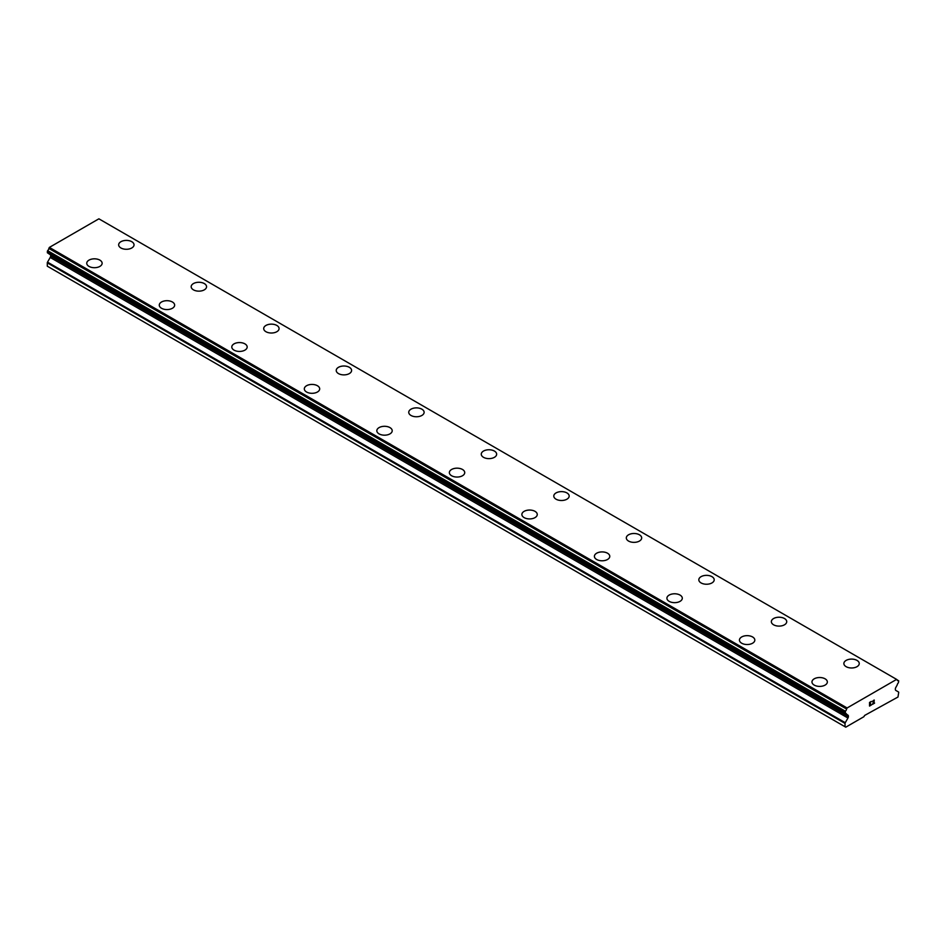 <?xml version="1.0" encoding="UTF-8"?>
<svg xmlns="http://www.w3.org/2000/svg" width="946" height="946" viewBox="0 0 946 946"><rect width="100%" height="100%" fill="white"/><g stroke="black" fill="none" stroke-linecap="round" stroke-linejoin="round"><path stroke-width="1.42" d="M118.652 244.837A7.686 4.446 180 0 1 123.406 240.733A7.686 4.446 180 0 1 131.79 241.691A7.686 4.446 180 0 1 134.036 244.848A7.686 4.446 180 0 1 129.295 248.94A7.686 4.446 180 0 1 120.911 247.97A7.686 4.446 180 0 1 118.652 244.837A7.686 4.446 180 0 1 123.406 240.745A7.686 4.446 180 0 1 131.79 241.715A7.686 4.446 180 0 1 134.036 244.837M191.175 286.709A7.686 4.446 180 0 1 195.928 282.606A7.686 4.446 180 0 1 204.312 283.564A7.686 4.446 180 0 1 206.559 286.709A7.686 4.446 180 0 1 201.817 290.812A7.686 4.446 180 0 1 193.433 289.843A7.686 4.446 180 0 1 191.175 286.709A7.686 4.446 180 0 1 195.928 282.618A7.686 4.446 180 0 1 204.312 283.587A7.686 4.446 180 0 1 206.559 286.709M263.698 328.569A7.686 4.446 180 0 1 268.451 324.466A7.686 4.446 180 0 1 276.835 325.436A7.686 4.446 180 0 1 279.082 328.581A7.686 4.446 180 0 1 274.34 332.673A7.686 4.446 180 0 1 265.956 331.715A7.686 4.446 180 0 1 263.698 328.569A7.686 4.446 180 0 1 268.451 324.49A7.686 4.446 180 0 1 276.835 325.448A7.686 4.446 180 0 1 279.082 328.569M336.22 370.454A7.686 4.446 180 0 1 340.974 366.362A7.686 4.446 180 0 1 349.346 367.32A7.686 4.446 180 0 1 351.605 370.454M349.346 367.308A7.686 4.446 180 0 1 351.605 370.442A7.686 4.446 180 0 1 346.851 374.545A7.686 4.446 180 0 1 338.479 373.587A7.686 4.446 180 0 1 336.22 370.442A7.686 4.446 180 0 1 340.974 366.339A7.686 4.446 180 0 1 349.346 367.308M421.869 409.192A7.686 4.446 180 0 1 424.127 412.326A7.686 4.446 180 0 1 419.374 416.417A7.686 4.446 180 0 1 410.99 415.46A7.686 4.446 180 0 1 408.743 412.314A7.686 4.446 180 0 1 413.497 408.223A7.686 4.446 180 0 1 421.869 409.192M408.743 412.314A7.686 4.446 180 0 1 413.485 408.211A7.686 4.446 180 0 1 421.869 409.169A7.686 4.446 180 0 1 424.127 412.314M481.266 454.186A7.686 4.446 180 0 1 486.008 450.083A7.686 4.446 180 0 1 494.391 451.041A7.686 4.446 180 0 1 496.65 454.198A7.686 4.446 180 0 1 491.896 458.29A7.686 4.446 180 0 1 483.512 457.32A7.686 4.446 180 0 1 481.266 454.186A7.686 4.446 180 0 1 486.019 450.095A7.686 4.446 180 0 1 494.391 451.065A7.686 4.446 180 0 1 496.65 454.186M553.788 496.059A7.686 4.446 180 0 1 558.53 491.955A7.686 4.446 180 0 1 566.914 492.913A7.686 4.446 180 0 1 569.173 496.059A7.686 4.446 180 0 1 564.419 500.162A7.686 4.446 180 0 1 556.035 499.192A7.686 4.446 180 0 1 553.788 496.059A7.686 4.446 180 0 1 558.542 491.967A7.686 4.446 180 0 1 566.914 492.925A7.686 4.446 180 0 1 569.173 496.059M626.311 537.919A7.686 4.446 180 0 1 631.053 533.816A7.686 4.446 180 0 1 639.437 534.786A7.686 4.446 180 0 1 641.684 537.931A7.686 4.446 180 0 1 636.942 542.023A7.686 4.446 180 0 1 628.558 541.065A7.686 4.446 180 0 1 626.311 537.919A7.686 4.446 180 0 1 631.065 533.84A7.686 4.446 180 0 1 639.437 534.797A7.686 4.446 180 0 1 641.684 537.919M698.822 579.792A7.686 4.446 180 0 1 703.576 575.688A7.686 4.446 180 0 1 711.96 576.658A7.686 4.446 180 0 1 714.206 579.803A7.686 4.446 180 0 1 709.465 583.895A7.686 4.446 180 0 1 701.081 582.937A7.686 4.446 180 0 1 698.822 579.792A7.686 4.446 180 0 1 703.588 575.7A7.686 4.446 180 0 1 711.96 576.67A7.686 4.446 180 0 1 714.206 579.792M771.345 621.676A7.686 4.446 180 0 1 776.098 617.572A7.686 4.446 180 0 1 784.482 618.542A7.686 4.446 180 0 1 786.729 621.676M784.482 618.518A7.686 4.446 180 0 1 786.729 621.664A7.686 4.446 180 0 1 781.987 625.767A7.686 4.446 180 0 1 773.603 624.809A7.686 4.446 180 0 1 771.345 621.664A7.686 4.446 180 0 1 776.098 617.561A7.686 4.446 180 0 1 784.482 618.518M857.005 660.414A7.686 4.446 180 0 1 859.252 663.536A7.686 4.446 180 0 1 854.51 667.64A7.686 4.446 180 0 1 846.126 666.67A7.686 4.446 180 0 1 843.867 663.536A7.686 4.446 180 0 1 848.621 659.445A7.686 4.446 180 0 1 857.005 660.414M843.867 663.536A7.686 4.446 180 0 1 848.621 659.433A7.686 4.446 180 0 1 857.005 660.391A7.686 4.446 180 0 1 859.252 663.536M99.874 260.138A7.686 4.446 180 0 1 102.133 263.272A7.686 4.446 180 0 1 97.379 267.363A7.686 4.446 180 0 1 88.995 266.394A7.686 4.446 180 0 1 86.748 263.26A7.686 4.446 180 0 1 91.502 259.169A7.686 4.446 180 0 1 99.874 260.138M86.748 263.26A7.686 4.446 180 0 1 91.49 259.157A7.686 4.446 180 0 1 99.874 260.115A7.686 4.446 180 0 1 102.133 263.26M159.271 305.132A7.686 4.446 180 0 1 164.013 301.029A7.686 4.446 180 0 1 172.397 301.987A7.686 4.446 180 0 1 174.655 305.132A7.686 4.446 180 0 1 169.902 309.236A7.686 4.446 180 0 1 161.518 308.266A7.686 4.446 180 0 1 159.271 305.132A7.686 4.446 180 0 1 164.025 301.041A7.686 4.446 180 0 1 172.397 301.999A7.686 4.446 180 0 1 174.655 305.132M231.794 346.993A7.686 4.446 180 0 1 236.535 342.89A7.686 4.446 180 0 1 244.919 343.859A7.686 4.446 180 0 1 247.178 347.005A7.686 4.446 180 0 1 242.424 351.096A7.686 4.446 180 0 1 234.04 350.138A7.686 4.446 180 0 1 231.794 346.993A7.686 4.446 180 0 1 236.547 342.913A7.686 4.446 180 0 1 244.919 343.871A7.686 4.446 180 0 1 247.178 346.993M304.316 388.865A7.686 4.446 180 0 1 309.058 384.762A7.686 4.446 180 0 1 317.442 385.732A7.686 4.446 180 0 1 319.689 388.877A7.686 4.446 180 0 1 314.947 392.968A7.686 4.446 180 0 1 306.563 392.011A7.686 4.446 180 0 1 304.316 388.865A7.686 4.446 180 0 1 309.07 384.774A7.686 4.446 180 0 1 317.442 385.743A7.686 4.446 180 0 1 319.689 388.865M376.827 430.737A7.686 4.446 180 0 1 381.581 426.634A7.686 4.446 180 0 1 389.965 427.592A7.686 4.446 180 0 1 392.212 430.749A7.686 4.446 180 0 1 387.47 434.841A7.686 4.446 180 0 1 379.086 433.883A7.686 4.446 180 0 1 376.827 430.737A7.686 4.446 180 0 1 381.593 426.646A7.686 4.446 180 0 1 389.965 427.616A7.686 4.446 180 0 1 392.212 430.737M462.488 469.488A7.686 4.446 180 0 1 464.734 472.61A7.686 4.446 180 0 1 459.993 476.713A7.686 4.446 180 0 1 451.609 475.743A7.686 4.446 180 0 1 449.35 472.61A7.686 4.446 180 0 1 454.104 468.518A7.686 4.446 180 0 1 462.488 469.488M449.35 472.61A7.686 4.446 180 0 1 454.104 468.507A7.686 4.446 180 0 1 462.488 469.464A7.686 4.446 180 0 1 464.734 472.61M535.01 511.348A7.686 4.446 180 0 1 537.257 514.482A7.686 4.446 180 0 1 532.515 518.585A7.686 4.446 180 0 1 524.131 517.616A7.686 4.446 180 0 1 521.873 514.482A7.686 4.446 180 0 1 526.626 510.391A7.686 4.446 180 0 1 535.01 511.348M521.873 514.482A7.686 4.446 180 0 1 526.626 510.379A7.686 4.446 180 0 1 535.01 511.337A7.686 4.446 180 0 1 537.257 514.482M594.395 556.343A7.686 4.446 180 0 1 599.149 552.239A7.686 4.446 180 0 1 607.521 553.209A7.686 4.446 180 0 1 609.78 556.354A7.686 4.446 180 0 1 605.026 560.446A7.686 4.446 180 0 1 596.654 559.488A7.686 4.446 180 0 1 594.395 556.343A7.686 4.446 180 0 1 599.149 552.263A7.686 4.446 180 0 1 607.521 553.221A7.686 4.446 180 0 1 609.78 556.343M666.918 598.215A7.686 4.446 180 0 1 671.66 594.112A7.686 4.446 180 0 1 680.044 595.081A7.686 4.446 180 0 1 682.303 598.227A7.686 4.446 180 0 1 677.549 602.318A7.686 4.446 180 0 1 669.165 601.36A7.686 4.446 180 0 1 666.918 598.215A7.686 4.446 180 0 1 671.672 594.123A7.686 4.446 180 0 1 680.044 595.093A7.686 4.446 180 0 1 682.303 598.215M739.441 640.087A7.686 4.446 180 0 1 744.183 635.984A7.686 4.446 180 0 1 752.567 636.942A7.686 4.446 180 0 1 754.825 640.099A7.686 4.446 180 0 1 750.072 644.191A7.686 4.446 180 0 1 741.688 643.221A7.686 4.446 180 0 1 739.441 640.087A7.686 4.446 180 0 1 744.195 635.996A7.686 4.446 180 0 1 752.567 636.965A7.686 4.446 180 0 1 754.825 640.087M811.964 681.96A7.686 4.446 180 0 1 816.705 677.856A7.686 4.446 180 0 1 825.089 678.814A7.686 4.446 180 0 1 827.348 681.96A7.686 4.446 180 0 1 822.594 686.063A7.686 4.446 180 0 1 814.21 685.093A7.686 4.446 180 0 1 811.964 681.96A7.686 4.446 180 0 1 816.717 677.868A7.686 4.446 180 0 1 825.089 678.838A7.686 4.446 180 0 1 827.348 681.96M869.729 702.559L869.729 704.013L869.729 702.559L871.337 701.636L869.729 702.559M869.729 704.013L870.604 703.505M870.604 703.741L869.729 704.25L870.604 703.741M869.729 704.25L869.729 705.692L869.729 704.25M869.729 705.692L871.337 704.77M869.528 706.047L871.337 705.007L869.528 706.059L869.528 702.44L871.337 701.4M872.59 701.577L874.258 700.052M874.258 701.116L873.82 702.05L874.258 701.116M873.82 702.05L872.851 703.895L873.808 702.05M872.851 703.895L874.553 702.913M872.413 704.38L874.553 703.15L872.401 704.392L874.199 700.785L873.785 700.229L872.803 701.471L872.933 700.868L874.057 700.217M897.139 679.831L896.619 679.394L847.119 707.963L846.587 709.015A2.341 1.348 -60 0 1 845.369 711.238L845.346 713.426A2.341 1.348 -60 0 1 846.055 713.497A2.341 1.348 -60 0 1 846.493 714.183L847.947 715.141A2.046 1.183 -60 0 1 848.373 716.075L848.373 716.595A2.046 1.183 -60 0 1 847.947 718.026L845.251 722.709A1.029 0.591 -60 0 0 845.038 723.418L845.038 726.753L845.759 727.178L863.887 716.713L864.62 715.448L897.979 697.025L898.7 692.437A1.029 0.591 -60 0 0 898.487 691.964L895.791 690.403A2.046 1.183 -60 0 1 895.365 689.468L895.365 688.948A2.046 1.183 -60 0 1 895.791 687.517L897.234 684.892A2.341 1.348 -60 0 1 898.393 682.799L898.7 680.943L897.139 679.831A2.341 1.348 -60 0 0 897.6 680.576A2.341 1.348 -60 0 0 898.369 680.635L898.57 680.659M50.351 254.675A2.046 1.183 -60 0 1 50.635 255.515L50.635 256.035A2.046 1.183 -60 0 1 50.209 257.466L47.513 262.137A1.029 0.591 120 0 0 47.3 262.846L47.3 266.193L845.038 726.753M846.493 714.183L48.766 253.611A2.341 1.348 -60 0 1 48.766 253.611L846.552 714.336M896.619 679.394L98.881 218.822L49.381 247.403L48.861 248.443A2.341 1.348 -60 0 1 47.631 250.678L47.43 252.83L845.05 713.249M847.119 707.963L49.381 247.403M898.369 680.635L897.163 679.949M846.717 708.672L48.979 248.112M846.587 709.015L48.861 248.443M845.369 711.238L47.631 250.678M845.038 711.924L47.3 251.352M845.038 713.118L47.3 252.558M848.373 716.075L50.635 255.515M848.373 716.595L50.635 256.035M847.947 718.026L50.209 257.466M845.251 722.709L47.513 262.137M845.038 723.418L47.3 262.846M845.156 713.402L47.43 252.83M846.623 714.407L48.885 253.835"/></g></svg>
